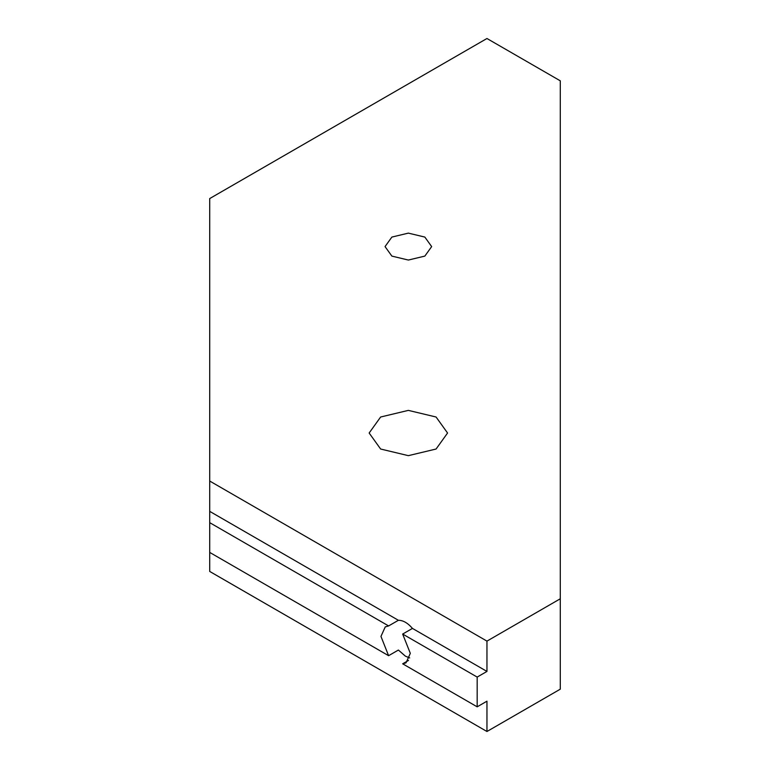 <?xml version="1.0" encoding="UTF-8"?>
<svg xmlns="http://www.w3.org/2000/svg" width="770" height="770" viewBox="0 0 770 770"><rect width="100%" height="100%" fill="white"/><g stroke="black" fill="none" stroke-linecap="round" stroke-linejoin="round"><path stroke-width="1.16" d="M409.678 657.907L405.415 656.175L398.388 650.044L388.6 655.693L380.958 636.405L385.25 626.896L388.6 625.933L398.388 620.293C403.076 620.254 407.763 622.969 412.45 628.407L402.662 634.057L410.314 653.345L406.011 662.854L402.662 663.807L408.514 660.429M402.662 663.807L477.179 706.831L486.958 701.181L486.958 731.5L209.709 571.436L209.709 552.408L388.6 655.693M388.6 625.933L209.709 522.657L209.709 511.357L398.388 620.293M209.709 552.408L209.709 522.657M486.958 731.5L560.291 689.169L560.291 80.831L486.958 38.5L209.709 198.564L209.709 481.038L486.958 641.112L486.958 671.43L477.179 677.08L477.179 706.831M391.872 256.102L385.048 246.593L391.872 237.073L408.35 233.127L424.838 237.073L431.662 246.593L424.838 256.102L408.35 260.048L391.872 256.102M380.63 449.025L369.148 433.019L380.63 417.013L408.35 410.381L436.08 417.013L447.562 433.019L436.08 449.025L408.35 455.657L380.63 449.025M560.291 598.771L486.958 641.112M477.179 677.08L402.662 634.057M412.45 628.407L486.958 671.43M209.709 511.357L209.709 481.038"/></g></svg>
